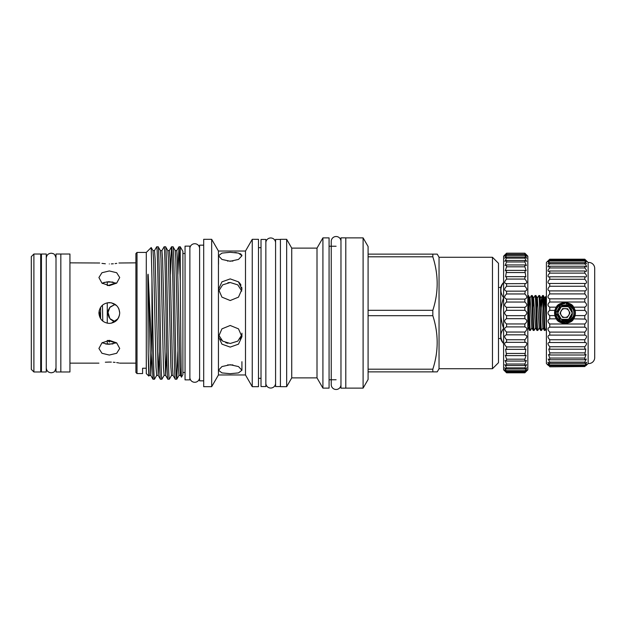 <?xml version="1.0" encoding="UTF-8"?>
<svg xmlns="http://www.w3.org/2000/svg" width="626" height="626" viewBox="0 0 626 626"><rect width="100%" height="100%" fill="white"/><g stroke="black" fill="none" stroke-linecap="round" stroke-linejoin="round"><path stroke-width="0.94" d="M199.608 248.585L199.608 248.585A4.867 4.867 0 0 0 194.741 243.717A4.867 4.867 0 0 0 189.874 248.585L189.874 248.585M199.608 377.415L199.608 377.415A4.867 4.867 0 0 1 194.741 382.283A4.867 4.867 0 0 1 189.874 377.415M340.967 241.378A4.867 4.867 0 0 0 336.099 236.511A4.867 4.867 0 0 0 331.232 241.378L331.232 384.622A4.867 4.867 0 0 0 336.099 389.489A4.867 4.867 0 0 0 340.967 384.622L340.967 384.622M60.832 254.023L60.832 371.977L56.004 371.977L56.004 254.023L60.832 254.023L60.832 371.977L69.94 371.977L69.94 254.023L60.832 254.023M41.441 371.977L41.441 254.023L46.269 254.023L46.269 371.977L41.441 371.977M280.409 239.445L275.581 239.445L275.581 386.555L280.409 386.555M265.847 239.445L265.847 386.555L261.019 386.555L261.019 239.445L265.847 239.445M33.898 254.023L31.3 256.629L31.3 369.371L33.898 371.977L40.698 371.977L40.698 254.023L33.898 254.023L33.898 371.977M291.739 248.115L291.739 377.885L317.006 377.885L317.006 248.115L291.739 248.115L286.661 239.312L280.409 239.312L280.409 386.688L286.661 386.688L286.661 239.312M291.739 377.885L286.661 386.688M317.006 377.885L322.914 388.12L322.914 237.88L317.006 248.115M322.914 388.12L329.08 388.12L329.08 237.88L322.914 237.88M230.219 261.261L221.94 259.43L218.521 255.752L221.948 253.1L230.219 252.301L238.49 253.1L241.926 255.752L238.498 259.43L230.219 261.261M230.219 364.739L238.498 366.57L241.926 370.248L238.49 372.9L230.219 373.699L221.948 372.9L218.521 370.248L221.94 366.57L230.219 364.739M230.219 325.473L238.498 328.861L241.926 336.71L238.49 344.151L230.219 347.101L221.948 344.151L218.521 336.71L221.94 328.861L230.219 325.473M230.219 278.899L238.498 281.856L241.926 289.29L238.49 297.147L230.219 300.527L221.948 297.147L218.521 289.29L221.94 281.856L230.219 278.899M218.443 251.034L218.443 374.966L245.494 374.966L245.494 251.034L218.443 251.034L211.674 239.312L203.693 239.312L203.693 386.688L211.674 386.688L211.674 239.312M227.535 261.081L227.95 261.065M218.677 291.067L222.645 284.877L230.219 282.514L237.794 284.869L241.769 291.067M241.769 334.933L237.794 341.131L230.219 343.486L222.653 341.131L218.677 334.933M232.911 364.919L227.535 364.919M220.571 339.128L221.956 340.575M225.728 342.727L227.927 343.291M230.149 282.514L227.911 282.709M245.494 374.966L252.255 386.688L252.255 239.312L245.494 251.034M218.443 374.966L211.674 386.688M252.255 386.688L258.491 386.688L258.491 239.312L252.255 239.312M261.019 247.669L258.491 247.669M261.019 378.331L258.491 378.331M203.693 245.165L199.608 245.165L199.608 380.835L203.693 380.835M275.581 242.825A4.867 4.867 0 0 0 270.714 237.958A4.867 4.867 0 0 0 265.847 242.825L265.847 242.825M275.581 383.175L275.581 383.175A4.867 4.867 0 0 1 270.714 388.042A4.867 4.867 0 0 1 265.847 383.175M336.099 246.245L329.08 246.245M336.099 379.755L329.08 379.755M345.795 237.849L345.795 388.151L340.967 388.151L340.967 237.849L345.795 237.849M107.875 313.9L109.026 317.413M110.372 319.158L113.118 321.021M107.899 311.92L109.91 318.657L115.145 321.615L109.91 318.657L107.829 313L109.91 307.343L115.145 304.385L110.372 306.842M107.922 285.581L115.7 282.936M108.494 309.667L107.93 311.678M117.954 318.79L111.35 323.204M116.522 342.758L109.315 344.269L107.273 344.175L109.315 344.269M116.718 320.309L118.909 317.022M111.35 362.102L109.315 362.063C122.735 363.252 122.735 363.252 109.315 362.063C95.895 363.252 95.895 363.252 109.315 362.063L105.348 362.219M107.273 340.513L107.273 344.175L102.108 342.758M109.315 355.044L101.96 353.283L98.916 348.463L101.96 342.884L109.315 340.341L116.671 342.884L119.715 348.463L116.671 353.283L109.315 355.044M119.715 313C119.104 319.323 115.63 322.789 109.315 323.399C102.993 322.789 99.526 319.323 98.916 313C99.518 306.685 102.993 303.219 109.315 302.601C115.638 303.219 119.104 306.685 119.715 313L118.963 309.119M107.273 323.196L107.273 302.804L111.35 302.796M99.19 310.613L100.583 318.657L100.583 307.343M102.781 321.091L102.445 305.191M108.149 281.763L109.292 281.731M107.273 285.487L107.273 281.825L102.445 283.077L102.445 283.492M102.108 283.242L104.417 282.349M109.315 285.659L101.96 283.124L98.916 277.537L101.96 272.725L109.315 270.956L116.671 272.725L119.715 277.537L116.671 283.124L109.315 285.659M109.315 263.937C95.895 262.748 95.895 262.748 109.315 263.937C122.735 262.748 122.735 262.748 109.315 263.937M69.94 262.85L99.706 263.006M101.96 263.389L105.348 263.781M106.866 344.128L105.364 343.885M111.365 263.898L113.306 263.773M115.106 263.601L116.772 263.374M118.932 263.006L135.897 262.85M148.839 376.093L148.198 353.424L149.254 375.412L148.839 376.093L146.296 373.558L146.296 252.442L137.016 252.442L137.016 373.558L142.587 373.558L142.587 368.237L142.587 373.558M146.296 368.237L142.587 368.237M148.198 353.424L147.83 276.465C147.767 274.704 148.135 272.959 148.198 275.534L151.961 355.247L151.961 278.891L151.195 247.552L152.971 250.588L153.542 258.914L156.023 367.086L156.68 375.412L154.465 379.223L152.955 379.184L150.78 375.412L151.844 353.025M146.296 252.442L151.195 247.552M137.016 373.558L135.897 372.439L135.897 253.561L137.016 252.442M179.005 246.777L180.265 281.082L180.265 246.777L178.958 246.816L177.886 274.368M173.042 246.777L171.532 246.816L169.349 250.588L170.014 258.914L172.486 367.086L173.066 375.412L175.249 379.184L176.751 379.223C176.133 380.381 175.515 348.142 174.897 313C174.278 277.858 173.66 245.619 173.042 246.777L175.257 250.588L175.836 258.914L178.308 367.086L178.973 375.412L176.79 379.184L177.87 351.632M175.288 379.223C174.67 380.381 174.044 348.142 173.425 313C172.807 277.858 172.189 245.619 171.571 246.777M169.325 379.223C168.707 380.381 168.081 348.142 167.463 313C166.845 277.858 166.226 245.619 165.608 246.777L167.831 250.588L168.402 258.914L170.882 367.086L171.54 375.412L169.325 379.223L167.815 379.184L165.64 375.412L166.743 351.632M165.608 246.777L164.098 246.816L161.923 250.588L162.58 258.914L165.64 375.412L164.114 375.412L161.891 379.223L160.389 379.184L158.206 375.412L159.309 351.632M167.854 379.223C167.236 380.381 166.618 348.142 166 313C165.381 277.858 164.763 245.619 164.137 246.777M161.891 379.223C161.273 380.381 160.655 348.142 160.037 313C159.419 277.858 158.801 245.619 158.175 246.777L160.397 250.588L160.976 258.914L163.449 367.086L164.114 375.412M158.175 246.777L156.672 246.816L154.489 250.588L155.154 258.914L158.206 375.412L156.68 375.412M160.428 379.223C159.81 380.381 159.184 348.142 158.566 313C157.948 277.858 157.329 245.619 156.711 246.777M171.532 246.816L170.452 274.368M180.265 281.082C180.671 322.163 181.071 379.865 181.493 377.095L182.894 374.669L182.894 251.331L180.265 246.777M178.958 246.816L176.782 250.588L177.44 258.914L179.92 367.086L180.499 375.412L181.493 377.095M185.046 253.522L182.894 253.522M185.046 372.478L182.894 372.478M185.046 379.872L185.046 246.128L189.874 246.128L189.874 379.872L185.046 379.872M492.466 368.722L492.466 257.278L498.484 263.296L498.484 362.704L492.466 368.722L439.045 368.722L439.045 257.278L437.222 254.117L432.824 254.117L432.824 256.801L368.088 256.801L368.088 379.497L363.103 388.12L363.103 237.88L345.795 237.88M363.103 388.12L345.795 388.12M363.103 237.88L368.088 246.503L368.088 254.117L437.026 254.117M432.824 310.316L432.824 315.684L368.088 315.684L368.088 310.316L432.824 310.316C438.615 292.553 438.615 274.712 432.824 256.801M368.088 369.199L432.824 369.199C438.615 351.436 438.615 333.595 432.824 315.684M432.824 369.199L432.824 371.883L437.222 371.883L439.045 368.722M503.359 343.275C500.088 338.4 500.088 333.525 503.359 328.642C500.088 333.509 500.088 338.384 503.359 343.275L503.359 343.275A11.143 11.143 0 0 1 500.714 338.541L500.714 287.459A11.143 11.143 0 0 1 503.359 282.725L503.359 282.725C500.088 287.6 500.088 292.475 503.359 297.358C500.088 292.491 500.088 287.616 503.359 282.725L503.359 282.725M503.609 328.642L503.609 327.633M503.609 298.367L503.359 298.367C500.088 308.094 500.088 317.844 503.359 327.633M503.359 298.367L503.609 297.358M498.484 338.541L500.714 338.541M498.484 287.459L500.714 287.459M492.466 257.278L439.045 257.278M531.857 327.883L530.363 330.442C529.729 331.42 529.111 294.376 528.5 295.558L527.828 295.558M535.574 327.883L534.111 330.411L533.282 330.442L531.779 327.875L530.112 298.594L528.5 295.558M530.363 330.442L529.526 330.411L527.828 326.443M529.565 330.442C528.97 331.467 528.407 299.118 527.828 295.957M546.404 328.314L545.176 330.387C544.557 329.738 543.955 294.353 543.368 295.558L542.531 295.589L541.819 307.64M546.404 326.443L544.972 298.594L543.368 295.558M545.176 330.442L544.385 330.411L542.922 327.875L541.255 298.594L540.394 307.687M544.424 330.442C543.791 331.42 543.172 294.376 542.57 295.558M543.008 327.883L541.506 330.442C540.872 331.42 540.254 294.376 539.651 295.558L538.814 295.589L537.351 298.125L536.678 307.687M541.146 298.117L539.651 295.558M541.506 330.442L540.676 330.411L539.205 327.875L537.351 298.125M540.707 330.442C540.074 331.42 539.455 294.376 538.853 295.558M539.291 327.883L537.789 330.442C537.155 331.42 536.537 294.376 535.934 295.558L535.097 295.589L533.634 298.125L532.961 307.687M537.437 298.117L535.934 295.558M537.789 330.442L536.959 330.411L535.496 327.875L533.634 298.125M536.991 330.442C536.357 331.42 535.739 294.376 535.136 295.558M534.08 330.442C533.446 331.42 532.828 294.376 532.217 295.558L531.388 295.589L529.917 298.125L529.244 307.687M533.72 298.117L532.217 295.558M533.282 330.442C532.648 331.42 532.03 294.376 531.419 295.558M546.404 297.686L545.708 296.513L545.41 304.878M546.404 323.133L545.731 296.513L544.777 298.125L544.104 307.687M545.176 330.387L546.631 327.875M528.813 318.36L527.828 328.423M368.088 371.883L432.824 371.883M368.088 256.801L368.088 254.117M152.994 379.223L151.961 355.247M151.961 278.891L152.603 313C153.221 348.142 153.847 380.381 154.465 379.223M102.445 342.508L102.445 342.923M115.145 321.615L116.679 320.348M117.978 318.759L119.511 315.042M118.877 362.986L117.962 362.814M117.844 362.798L116.671 362.61M115.09 362.399L113.298 362.227M118.901 308.962L117.962 307.217M109.315 281.731L116.522 283.242M111.397 302.812L116.585 305.566M108.008 311.255L109.48 307.89M108.509 341.326L109.605 342.046M110.309 306.904L109.425 307.969M110.45 319.237L113.165 321.044M115.873 343.071L107.922 340.419M241.926 289.29L241.699 287.193M241.026 285.198L239.961 283.429M239.93 283.382L238.522 281.872M239.961 339.01L241.026 337.25M230.219 261.026L232.911 261.081M230.219 364.974L232.457 364.935M241.926 255.752L241.706 254.923M241.033 254.187L239.969 253.585M236.753 252.74L234.789 252.497M570.028 313L567.32 317.421L562.641 317.421L559.98 313.188L562.641 308.579L567.641 308.767L570.028 313M561.154 310.793A4.421 4.421 0 0 0 564.981 317.421A4.421 4.421 0 0 0 568.807 310.793A4.421 4.421 0 0 0 561.154 310.793M573.189 316.6L569.464 320.762L560.497 320.762L556.013 313L560.497 320.762L569.464 320.762L573.189 316.6C569.879 325.434 555.489 322.32 556.013 313L560.497 305.238L569.464 305.238L573.189 309.4A8.967 8.967 0 0 1 573.189 316.6L569.464 320.762L560.497 320.762L556.013 313L560.497 305.238L569.464 305.238L573.189 309.4C568.854 303.892 564.222 303.563 559.3 308.415L557.868 313L559.3 317.585C564.222 322.437 568.854 322.108 573.189 316.6L569.464 320.762L560.497 320.762L556.013 313L560.497 305.238L569.464 305.238L573.189 309.4M575.38 313A10.399 10.399 0 0 1 564.981 323.399A10.399 10.399 0 0 1 554.581 313A10.399 10.399 0 0 1 564.981 302.601A10.399 10.399 0 0 1 575.38 313M554.949 313A10.032 10.032 0 0 0 564.981 323.032A10.032 10.032 0 0 0 575.012 313A10.032 10.032 0 0 0 564.981 302.968A10.032 10.032 0 0 0 554.949 313M548.415 260.486L549.745 259.195L547.93 261.668L549.745 260.267L548.032 263.671L549.745 262.63L549.745 263.875C548.18 265.51 547.664 266.543 548.212 266.966L549.745 266.246L549.745 267.944C547.993 269.783 547.554 270.948 548.446 271.457L549.745 271.003L549.745 273.116C547.805 275.143 547.476 276.457 548.744 277.036L549.745 276.794L549.745 279.266C547.64 281.473 547.421 282.913 549.088 283.578L549.745 283.484L549.745 286.254C547.5 288.602 547.414 290.159 549.471 290.91L549.745 293.899C547.421 296.247 547.421 297.898 549.745 298.852L549.745 302.014C547.421 304.079 547.421 305.793 549.745 307.155L556.342 307.155L554.879 310.394L554.55 313A10.431 10.431 0 0 1 556.757 306.584M556.342 307.155C558.564 301.372 571.397 301.372 573.619 307.155L584.778 307.155L584.778 310.394C587.11 312.131 587.11 313.869 584.778 315.606L584.778 318.845C587.11 320.207 587.11 321.92 584.778 323.986L584.778 327.148C587.11 328.102 587.11 329.753 584.778 332.101L584.778 335.106C587.11 335.63 587.11 337.171 584.778 339.746L584.778 342.516L585.443 342.422M570.247 303.993A10.431 10.431 0 0 1 575.083 310.394L573.619 307.155M575.286 311.412A10.431 10.431 0 0 0 575.083 310.394L575.083 315.606L584.778 315.606M548.595 260.322L549.745 259.195L584.778 259.195L585.936 260.322M586.108 260.486L584.778 259.454L586.202 260.987M549.745 259.454L584.778 259.454M549.745 261.026L584.778 261.026L586.492 263.671L584.778 262.63L584.778 263.875C586.351 265.51 586.867 266.543 586.319 266.966L584.778 266.246L584.778 267.944C586.539 269.783 586.977 270.948 586.085 271.457L584.778 271.003L584.778 273.116C586.718 275.143 587.055 276.457 585.787 277.036L584.778 276.794L584.778 279.266C586.883 281.473 587.11 282.913 585.443 283.578L584.778 283.484L584.778 286.254C587.024 288.602 587.118 290.159 585.06 290.91L584.778 293.899C587.11 296.247 587.11 297.898 584.778 298.852L584.778 302.014C587.11 304.079 587.11 305.793 584.778 307.155M549.745 263.875L584.778 263.875M549.745 267.944L584.778 267.944M549.745 273.116L584.778 273.116M549.745 279.266L584.778 279.266M549.745 286.254L584.778 286.254M548.509 365.6L546.404 363.526L546.404 262.474L547.891 260.987M547.93 261.668L548.329 260.987M548.509 363.557L547.891 362.462M586.64 260.987L588.127 262.474A5.947 5.947 0 0 1 594.7 268.202L594.7 357.798A5.947 5.947 0 0 1 588.127 363.526L586.022 365.6M586.014 363.557L586.64 362.462M586.46 328.22L584.778 327.148L549.745 327.148C547.421 328.102 547.421 329.753 549.745 332.101L584.778 332.101M585.443 319.088L573.619 318.845L575.083 315.606A10.431 10.431 0 0 1 573.619 318.845C571.397 324.628 558.556 324.628 556.342 318.845A10.431 10.431 0 0 1 554.879 315.606L556.342 318.845L549.745 318.845C547.421 320.207 547.421 321.92 549.745 323.986L584.778 323.986M586.46 312.053L585.459 310.754M549.745 307.155L549.745 310.394L554.879 310.394M549.745 310.394C547.421 312.131 547.421 313.869 549.745 315.606L554.879 315.606L554.55 313M549.745 315.606L549.745 318.845M575.083 310.394L584.778 310.394M549.745 260.267L584.778 260.267L584.778 261.026M549.745 262.63L584.778 262.63M549.745 266.246L584.778 266.246M549.745 271.003L584.778 271.003M549.745 276.794L584.778 276.794M549.745 283.484L584.778 283.484M549.745 290.894L584.778 290.894M549.745 293.899L584.778 293.899M549.745 298.852L584.778 298.852M549.745 302.014L584.778 302.014M549.745 323.986L549.745 327.148M549.745 332.101L549.745 335.106L584.778 335.106M549.471 335.09L549.745 335.106C547.421 335.63 547.421 337.171 549.745 339.746L584.778 339.746M549.745 339.746L549.745 342.516L584.778 342.516C587.11 342.594 587.11 344.003 584.778 346.734L584.778 349.206L585.787 348.964L584.778 354.997L586.085 354.543L584.778 358.056L584.778 359.754L586.319 359.034L584.778 362.125L584.778 363.37L586.492 362.329L584.778 365.733L586.601 364.332M549.088 342.422L549.745 342.516C547.421 342.594 547.421 344.003 549.745 346.734L584.778 346.734M549.745 346.734L549.745 349.206L584.778 349.206M549.745 349.206L548.744 348.964L549.745 352.884L584.778 352.884M549.745 352.884L549.745 354.997L584.778 354.997M549.745 354.997L548.446 354.543L549.745 358.056L584.778 358.056M549.745 358.056L549.745 359.754L584.778 359.754M549.745 359.754L548.212 359.034L549.745 362.125L584.778 362.125M549.745 362.125L549.745 363.37L584.778 363.37M549.745 363.37L548.032 362.329L549.745 364.974L584.778 364.974M549.745 364.974L549.745 365.733L584.778 365.733C587.11 363.776 587.11 364.05 584.778 366.546L549.745 366.805L584.778 366.546M588.127 262.474L588.127 363.526M586.601 261.668L584.778 260.267M549.745 366.546C547.421 364.05 547.421 363.776 549.745 365.733L547.93 364.332M575.192 315.128A10.431 10.431 0 0 1 575.083 315.606M556.757 319.416A10.431 10.431 0 0 1 556.342 318.845M560.896 322.562L560.818 321.232L559.394 320.348A9.226 9.226 0 0 1 559.394 305.652L560.818 304.768L560.896 303.438M572.274 306.122L573.846 310.449A9.226 9.226 0 0 0 567.195 304.04L567.211 303.219M567.211 322.781L567.195 321.96A9.226 9.226 0 0 0 573.846 315.551L572.274 319.878M573.846 310.449L573.846 315.551M565.419 321.952L564.542 322.218A9.226 9.226 0 0 1 560.818 321.232M559.394 320.348L558.987 321.044M558.987 304.956L559.394 305.652M564.542 322.218L563.987 322.985M560.818 304.768A9.226 9.226 0 0 1 564.542 303.782L563.987 303.015M506.583 253.381L524.862 253.381L526.896 255.267L524.862 253.194L506.583 253.194L504.54 255.267L506.583 253.381L524.862 253.381M506.583 253.694C504.071 256.386 504.024 256.738 506.426 254.759L506.583 255.345L524.862 255.345L524.862 254.618L526.857 256.151M525.011 254.759C527.421 256.738 527.366 256.386 524.862 253.694M504.579 256.151L506.426 254.759M525.965 254.297L527.828 256.159L527.828 369.841L526.896 370.733M506.583 255.345L504.681 258.194L506.583 256.996L506.583 258.123L504.83 261.363L506.583 260.463L506.583 261.973L505.033 265.588L506.583 264.954L506.583 266.809L505.284 270.784L506.583 270.377L505.573 276.864L506.583 276.637L506.583 279.071C504.032 281.896 504.032 283.406 506.583 283.601L506.583 286.262C504.032 288.891 504.032 290.519 506.583 291.137L506.583 293.962C504.032 296.356 504.032 298.07 506.583 299.095L506.583 302.045C504.032 304.15 504.032 305.911 506.583 307.327L506.583 310.332C504.032 312.108 504.032 313.884 506.583 315.668L506.583 318.673C504.032 320.089 504.032 321.85 506.583 323.955L506.583 326.905C504.032 327.93 504.032 329.636 506.583 332.038L506.583 334.863C504.032 335.481 504.032 337.101 506.583 339.738L506.583 342.399L505.472 342.352C504.087 343.486 504.454 345.012 506.583 346.929L506.583 349.363L505.573 349.136L506.583 355.623L505.284 355.216L506.583 359.191L506.583 361.045L505.033 360.42L506.583 364.027L506.583 365.537L504.83 364.637L506.583 367.877L506.583 369.004L504.681 367.806L506.583 371.382C504.032 369.246 504.032 369.551 506.583 372.306L506.583 372.619C504.032 370.201 504.032 370.263 506.583 372.806L524.862 372.806C527.405 370.263 527.405 370.201 524.862 372.619L524.862 372.306C527.405 369.551 527.405 369.246 524.862 371.382L526.756 367.806L524.862 369.004L524.862 367.877L526.607 364.637L524.862 365.537L524.862 364.027L526.403 360.412L524.862 361.045L524.862 359.191L526.153 355.216L524.862 355.623L525.871 349.136L524.862 349.363L524.862 346.929C526.982 345.012 527.35 343.486 525.965 342.352L524.862 342.399L524.862 339.738C527.405 337.109 527.405 335.481 524.862 334.863L524.862 332.038C527.405 329.644 527.405 327.93 524.862 326.905L524.862 323.955C527.405 321.85 527.405 320.089 524.862 318.673L524.862 315.668C527.405 313.892 527.405 312.116 524.862 310.332L524.862 307.327C527.405 305.911 527.405 304.15 524.862 302.045L524.862 299.095C527.405 298.07 527.405 296.364 524.862 293.962L525.191 291.16M526.857 369.849L524.862 371.382L506.583 371.382L504.579 369.849M524.862 372.806L525.965 371.703M505.393 371.625L503.609 369.841L503.609 256.159L505.472 254.297M504.54 370.733L506.583 372.806M506.583 372.619L524.862 372.619M506.583 372.306L524.862 372.306M506.583 370.655L524.862 370.655M506.583 369.004L524.862 369.004M506.583 367.877L524.862 367.877M506.583 365.537L524.862 365.537M506.583 364.027L524.862 364.027M506.583 361.045L524.862 361.045M506.583 359.191L524.862 359.191M506.583 355.623L524.862 355.623M506.583 353.455L524.862 353.455M506.583 349.363L524.862 349.363M506.583 346.929L524.862 346.929M505.472 342.352L525.965 342.352M506.583 339.738L524.862 339.738M506.246 334.84L525.136 334.84M506.583 332.038L524.862 332.038M506.583 326.905L524.862 326.905M506.583 323.955L524.862 323.955M506.583 318.673L524.862 318.673M506.583 315.668L524.862 315.668M506.583 310.332L524.862 310.332M506.583 307.327L524.862 307.327M506.583 302.045L524.862 302.045M506.583 299.095L524.862 299.095M506.583 293.962L524.862 293.962M506.301 291.16L524.862 291.137C527.405 290.519 527.405 288.899 524.862 286.262L524.862 283.601L525.543 283.695M506.583 286.262L524.862 286.262M505.98 283.695L524.862 283.601C527.405 283.406 527.405 281.896 524.862 279.071L524.862 276.637L525.863 276.864L524.862 270.377L526.153 270.784L524.862 266.809L524.862 264.954L526.403 265.58L524.862 261.973L524.862 260.463L526.607 261.363L524.862 258.123L524.862 256.996L526.756 258.194L524.862 255.345M506.583 279.071L524.862 279.071M506.583 276.637L524.862 276.637M506.583 272.545L524.862 272.545M506.583 270.377L524.862 270.377M506.583 266.809L524.862 266.809M506.583 264.954L524.862 264.954M506.583 261.973L524.862 261.973M506.583 260.463L524.862 260.463M506.583 258.123L524.862 258.123M506.583 256.996L524.862 256.996M506.583 254.618L524.862 254.618M148.198 275.534L150.78 375.412L149.254 375.412M559.3 308.415C566.123 299.486 578.549 313.884 568.627 319.323C560.7 324.417 552.954 310.997 561.326 306.677C569.261 301.583 577.008 315.003 568.627 319.323C562.578 321.373 558.932 319.26 557.68 313C558.932 306.74 562.578 304.627 568.627 306.677C573.432 310.895 573.432 315.105 568.627 319.323C562.578 321.373 558.932 319.26 557.68 313C557.234 303.587 572.727 303.587 572.281 313C571.029 319.26 567.383 321.373 561.326 319.323C556.53 315.105 556.53 310.895 561.326 306.677C569.261 301.583 577.008 315.003 568.627 319.323C560.7 324.417 552.954 310.997 561.326 306.677C567.383 304.627 571.029 306.74 572.281 313C571.029 319.26 567.383 321.373 561.326 319.323C552.954 315.003 560.7 301.583 568.627 306.677C573.432 310.895 573.432 315.105 568.627 319.323C562.578 321.373 558.932 319.26 557.68 313C557.234 303.587 572.727 303.587 572.281 313C571.029 319.26 567.383 321.373 561.326 319.323C556.53 315.105 556.53 310.895 561.326 306.677C569.261 301.583 577.008 315.003 568.627 319.323C558.478 325.371 552.774 306.216 564.558 305.715C552.774 306.216 558.478 325.371 568.627 319.323C577.008 315.003 569.261 301.583 561.326 306.677C556.53 310.895 556.53 315.105 561.326 319.323C567.383 321.373 571.029 319.26 572.281 313C572.727 303.587 557.234 303.587 557.68 313C558.932 319.26 562.578 321.373 568.627 319.323C573.432 315.105 573.432 310.895 568.627 306.677C560.7 301.583 552.954 315.003 561.326 319.323C567.383 321.373 571.029 319.26 572.281 313C571.029 306.74 567.383 304.627 561.326 306.677C552.954 310.997 560.7 324.417 568.627 319.323C577.008 315.003 569.261 301.583 561.326 306.677C556.53 310.895 556.53 315.105 561.326 319.323C567.383 321.373 571.029 319.26 572.281 313C572.727 303.587 557.234 303.587 557.68 313C558.932 319.26 562.578 321.373 568.627 319.323C573.432 315.105 573.432 310.895 568.627 306.677C562.578 304.627 558.932 306.74 557.68 313C558.932 319.26 562.578 321.373 568.627 319.323C577.008 315.003 569.261 301.583 561.326 306.677C552.954 310.997 560.7 324.417 568.627 319.323C578.549 313.884 566.123 299.486 559.3 308.415L557.68 313L559.3 317.585L561.326 319.323L568.627 319.323L572.281 313L568.627 306.677L561.326 306.677L557.68 313M568.627 319.323L561.326 319.323L557.68 313L561.326 306.677L568.627 306.677M566.209 321.881L566.209 322.953M566.209 303.047L566.209 304.087M559.894 304.353L559.894 305.551M559.894 320.449L559.894 321.647M56.004 258.092C54.587 252.771 53.046 254 52.271 253.358L51.136 253.225C48.179 253.514 46.559 255.134 46.269 258.092M56.004 367.908C54.587 373.229 53.046 372 52.271 372.642L51.136 372.775C48.179 372.486 46.559 370.866 46.269 367.908L46.269 367.908M41.441 254.766L40.698 254.023M41.441 371.234L40.698 371.977M218.521 255.752L218.521 264.289M107.273 282.052L112.946 282.052M541.067 298.125L542.531 295.589M154.489 250.588L152.971 250.588M161.923 250.588L160.397 250.588M169.349 250.588L167.831 250.588M173.066 375.412L171.54 375.412M176.782 250.588L175.257 250.588M180.499 375.412L178.973 375.412M69.94 363.15L98.916 363.15M119.715 363.15L135.897 363.15M107.273 343.948L112.946 343.948M241.926 336.71L241.926 333.173M241.926 370.248L241.926 361.711"/></g></svg>
